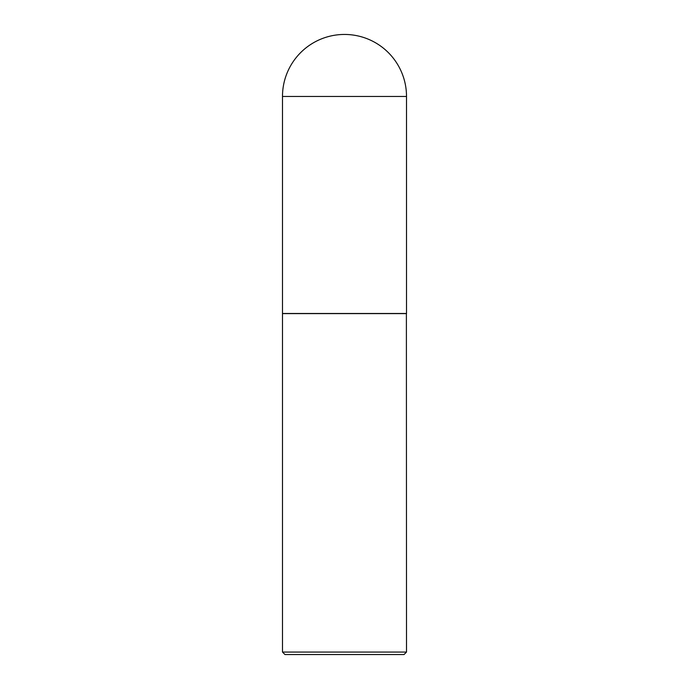 <?xml version="1.0" encoding="UTF-8"?>
<svg xmlns="http://www.w3.org/2000/svg" width="689" height="689" viewBox="0 0 689 689"><rect width="100%" height="100%" fill="white"/><g stroke="black" fill="none" stroke-linecap="round" stroke-linejoin="round"><path stroke-width="1.03" d="M282.49 96.46L282.49 313.495L406.51 313.495L406.51 96.46L282.49 96.46A62.01 62.01 0 0 1 344.5 34.45A62.01 62.01 0 0 1 406.51 96.46M406.51 313.616L282.49 313.616L282.49 652.07L406.51 652.07L406.389 313.495M406.51 652.07L404.03 654.55L284.97 654.55L282.49 652.07"/></g></svg>
